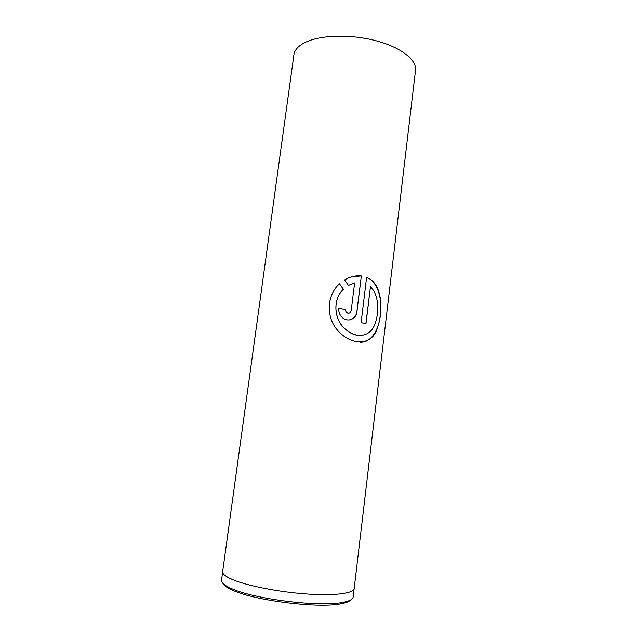 <?xml version="1.0" encoding="UTF-8"?>
<svg xmlns="http://www.w3.org/2000/svg" width="637" height="637" viewBox="0 0 637 637"><rect width="100%" height="100%" fill="white"/><g stroke="black" fill="none" stroke-linecap="round" stroke-linejoin="round"><path stroke-width="0.96" d="M350.637 599.958C349.283 601.567 346.074 602.841 341.002 603.765C318.667 608.574 254.673 600.627 232.76 590.284L231.557 589.751C226.883 587.569 224.097 585.53 223.189 583.635M222.632 572.074L221.509 580.196C221.206 582.521 224.144 585.132 230.331 588.031L231.565 588.58C253.996 599.114 319.782 607.292 342.618 602.411C349.339 601.169 352.842 599.385 353.137 597.06L354.1 588.914M366.625 277.286L361.091 322.64L365.98 323.779L370.471 286.785C379.095 294.867 379.421 312.695 374.755 324.496C370.32 336.487 357.174 339.147 345.859 329.584C333.931 320.037 332.291 299.605 343.439 289.262L339.465 283.831C326.542 295.313 325.833 317.481 337.793 330.587C352.229 346.616 372.151 345.27 377.184 328.668C382.837 312.528 383.163 287.486 369.747 278.863L366.625 277.286M354.634 282.963L351.226 310.514C350.39 313.213 348.773 313.898 346.377 312.56L345.158 309.407L338.828 308.34C338.502 311.78 339.537 314.726 341.942 317.186C347.348 322.768 356.378 319.304 356.951 311.668L361.338 275.98C355.701 275.383 350.111 276.713 344.577 279.954L348.447 285.416L354.634 282.963L348.439 285.408M232.744 579.654C247.506 585.873 279.173 592.099 306.954 594.01C334.783 595.953 353.814 593.381 354.188 588.492L415.507 70.349C416.909 60.005 401.143 47.417 376.18 40.8C351.274 34.143 321.367 34.86 305.991 42.05C298.657 45.53 294.628 49.774 293.912 54.766L222.647 571.644C222.345 573.993 225.713 576.668 232.744 579.654M348.734 313.261L346.313 312.576L345.158 309.407M338.82 308.364L345.095 309.415M349.498 319.917C353.639 319.073 356.099 316.318 356.863 311.676L356.951 311.668M356.863 311.676L361.338 275.98M361.251 275.988L351.863 276.792M360.08 342.236C382.375 343.391 388.689 291.993 369.619 278.863L366.617 277.342M365.869 323.747L370.471 286.785M360.375 335.58C355.422 335.564 350.565 333.581 345.819 329.624C333.899 320.093 332.251 299.637 343.391 289.278L343.439 289.262M343.391 289.278L339.433 283.863M341.002 603.765L342.618 602.411M231.557 589.751L230.331 588.031"/></g></svg>
